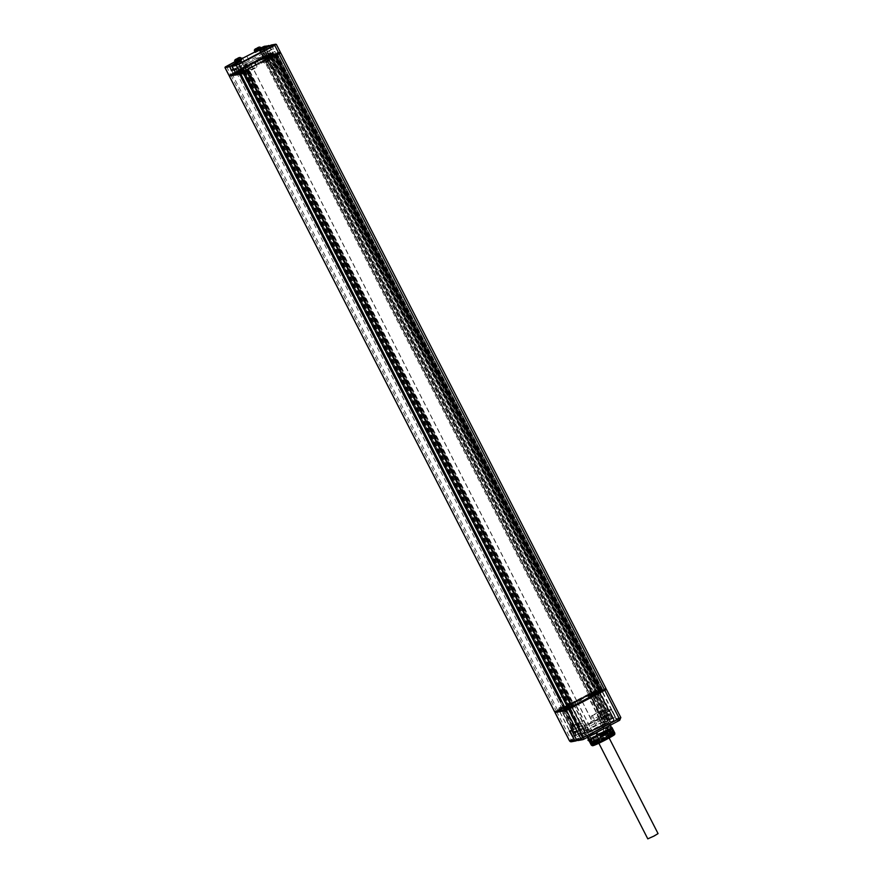 <?xml version="1.0" encoding="UTF-8"?>
<svg xmlns="http://www.w3.org/2000/svg" width="883" height="883" viewBox="0 0 883 883"><rect width="100%" height="100%" fill="white"/><g stroke="black" fill="none" stroke-linecap="round" stroke-linejoin="round"><path stroke-width="0.66" stroke-dasharray="4.42 3.31" d="M600.341 691.521L601.345 690.992L600.749 691.102L275.463 55.441L275.054 54.636L275.706 54.636M235.904 72.914L234.657 70.497L236.765 69.382L238.002 71.799L232.372 73.565L242.45 68.675L230.971 74.724L242.063 72.671L245.055 71.126M601.345 690.992L276.059 55.342M269.481 45.949L271.324 49.558L273.785 49.106L271.798 45.232L276.302 44.393L280.231 52.064L269.955 53.962L228.929 75.221M275.419 54.569L278.553 52.87L269.017 54.625L241.843 68.41L230.353 74.536L241.456 72.483L275.651 54.525M278.697 53.234L270.364 54.768L269.955 53.962M603.862 689.789L596.058 691.234L593.233 692.736L606.036 717.758L602.67 719.303L262.096 53.775L264.768 52.362L605.341 717.89L608.409 722.349L605.837 723.563A1.821 1.777 -100.5 0 1 603.928 722.603L605.462 721.621L260.971 48.422L259.381 49.404L602.67 719.303M280.639 52.87L605.926 688.53L595.65 690.429L596.058 691.234M231.434 74.823L244.845 68.035L242.781 63.995L243.476 63.874L245.132 67.097M270.364 54.768L244.845 68.035L583.343 729.524L606.036 717.758L609.413 722.162L608.409 722.349M275.915 55.033L271.732 57.274L275.982 55.176M272.538 56.987L597.824 692.647L597.029 692.934L271.732 57.274L597.018 692.934L602.029 690.219L276.743 54.58L602.029 690.219L599.005 690.914L612.714 717.515L610.352 718.762L597.416 693.464M599.491 690.694L274.205 55.033L276.169 54.669M274.205 55.033L271.368 56.501L596.654 692.162L595.848 692.449L596.72 692.117L597.25 693.155M599.082 690.87L598.508 691.014L273.222 55.353L273.796 55.221L271.368 56.501M270.562 56.788L595.859 692.449L270.562 56.788M273.222 55.353L265.375 58.907L271.125 55.717L270.595 54.934L267.781 56.369L268.2 57.174M270.706 55.982L270.297 55.176L271.136 55.717L270.617 56.026L272.527 55.452L267.538 58.057L592.824 693.707L267.538 58.057M239.183 72.119L239.591 72.925L241.71 71.799L244.536 70.066L237.372 73.521L236.953 72.715L244.127 69.26L236.953 72.715L237.086 73.686L232.395 74.558L268.344 56.126L271.026 55.728L270.595 54.934M242.372 70.927L237.406 73.521L243.388 70.651L237.869 73.499L242.56 70.894L567.979 706.521L563.796 708.806L574.248 729.226L578.851 726.875L574.248 729.226M564.965 708.751L563.95 709.049L238.973 73.201L243.675 70.684L238.664 73.388L242.527 71.766L239.679 73.101L242.108 71.81L567.394 707.471L568.199 707.184L567.316 707.504L576.82 726.08L574.469 727.327L564.965 708.751L565.539 708.619L239.955 73.157L242.108 71.81M240.86 72.98L230.684 74.867L240.827 72.991L239.955 73.157L565.23 708.806L567.769 708.343L242.98 72.461M244.944 71.589L248.178 69.856L244.867 71.457M247.372 70.132L572.648 705.793L573.442 705.506L248.167 69.856L573.144 705.705L597.824 692.647M243.951 68.201L243.531 67.395M595.65 690.429L554.623 711.687M569.226 703.861L569.645 704.667L556.599 711.566L571.058 739.822L587.272 731.411L242.781 58.223L240.231 59.393L584.723 732.592L585.948 734.126L586.731 733.828L584.844 734.822L609.413 722.162M242.383 57.991L245.452 62.583L586.014 728.111L583.343 729.524L584.844 734.822M586.731 733.828L587.537 731.367L586.014 728.111M245.452 62.583L242.781 63.995L239.315 59.602L241.412 58.896M570.826 703.563L245.54 67.903M246.5 71.015L571.787 706.665L568.453 708.21L572.239 706.389M600.749 691.102L602.217 690.318L276.997 54.801M275.319 55.761L600.606 691.422L602.217 690.318M568.442 708.21L243.178 72.561L568.442 708.21M562.626 696.411L558.983 698.232L563.233 696.632L568.31 706.555L563.796 708.806M241.876 71.159L567.659 706.577M567.162 706.808L562.372 709.347L557.67 710.208L567.096 705.219L593.63 691.775L596.621 691.223L591.533 693.95L596.676 691.488L592.493 693.773M268.035 57.825L592.824 693.707M593.321 693.475L597.714 691.157L272.428 55.497M598.508 691.014L597.714 691.157M572.648 705.793L568.255 708.122M563.939 709.049L238.675 73.388L563.939 709.049M564.248 708.861L568.95 706.345L243.476 70.717M570.219 707.25L245.01 71.744M244.834 71.479L249.591 80.783L252.097 79.459L248.675 68.653L266.114 59.426L272.858 68.477L275.353 67.152L268.62 53.995L242.858 67.627L244.999 71.137M570.815 707.14L245.54 71.49M275.286 54.591L277.935 53.19L268.454 55.221L231.037 74.481L242.141 72.428L244.878 70.982M244.757 70.739L242.008 72.185L230.916 74.238L241.975 68.388L268.333 54.978L277.935 53.19M275.054 54.636L244.525 70.783M270.297 55.176L269.613 55.53L270.032 56.346L266.523 58.322L271.622 55.839L267.35 58.09M272.406 55.474L271.997 54.669L269.613 55.53M271.997 54.669L264.966 58.101L267.781 56.369M238.355 72.45L238.785 73.267L238.355 72.45M242.527 71.689L239.757 72.196L238.52 69.779L242.935 68.256L240.893 69.338L242.527 71.689L263.189 60.894L264.094 62.671L261.556 58.543L271.765 53.146L273.002 55.563L275.761 53.973L276.125 54.691M240.176 73.002L239.26 72.296L242.24 70.828L240.993 68.399L242.229 67.737L243.465 70.165L242.24 70.828M238.002 71.799L248.002 67.274L243.465 70.165M275.529 54.989L278.355 53.477L268.829 55.243L242.439 68.664L259.425 60.044L261.081 63.278L269.116 59.492L261.081 63.278M264.911 61.247L263.255 58.013L259.425 60.044L258.189 57.627L256.202 58.973L259.094 64.625M269.525 55.132L268.277 52.704L262.019 55.596L263.255 58.013L269.525 55.132L267.417 56.236L269.116 59.492M271.765 53.146L274.911 51.479L269.591 53.278L270.827 55.695L261.081 60.088L267.472 56.258M270.827 55.695L275.761 53.973L274.514 51.556M267.836 55.221L269.988 59.415L269.47 57.572L273.002 55.563M268.233 55.143L269.47 57.572L263.189 60.894L261.556 58.543M247.858 70.044L573.144 705.705M565.462 708.663L579.093 735.307L581.444 734.06L567.813 707.415M241.92 70.993L240.871 68.532L242.527 71.766M241.622 71.048L242.03 71.854M238.52 69.779L240.871 68.532M239.26 72.296L239.679 73.101M238.907 69.702L241.059 73.907L243.101 72.825L240.949 68.62M241.291 69.26L261.942 58.477M268.62 53.995L269.591 53.278M242.858 67.627L242.229 67.737M244.823 67.527L246.059 69.956M244.425 67.605L245.673 70.022M248.752 65.452L250.507 69.724L248.355 65.53M255.032 62.13L257.185 66.324L250.893 69.647L251.699 69.989L250.507 69.724M254.646 62.196L257.185 66.324L256.721 67.329L251.699 69.989M264.657 63.057L269.922 60.353L270.375 59.349L264.094 62.671L264.9 63.013L263.708 62.737M272.152 53.068L273.399 55.486M274.911 51.479L276.147 53.896M276.224 54.878L276.666 55.75L274.624 56.832L272.472 52.627M274.801 57.505L273.123 57.814L276.213 56.755L274.801 57.505L274.624 56.832M276.213 56.755L276.666 55.75L274.679 56.115L272.527 51.92M270.485 53.002L273.123 57.814M274.536 57.064L274.679 56.115L272.637 57.196M272.141 51.987L273.796 55.221M269.79 53.234L271.434 56.468M270.529 55.75L270.938 56.556M608.089 709.535L598.994 691.775L608.089 709.535L605.727 710.782L596.985 693.696M596.82 693.376L596.224 692.217M598.586 690.97L599.877 691.61L598.972 689.833L596.93 690.914L596.753 690.241L600.959 689.468L596.753 690.241M599.182 711.632L604.149 720.274L604.954 719.8L591.742 693.961L590.506 694.678L599.182 711.632L591.157 716.157L599.06 712.581L599.469 713.387L597.085 714.711L605.826 710.76L610.352 718.762M588.806 724.546A12.539 0.795 -27.1 0 1 582.846 726.819A12.539 0.795 -27.1 0 1 593.652 720.396A12.539 0.795 -27.1 0 1 605.175 715.396A12.539 0.795 -27.1 0 1 603.232 716.919L588.806 724.546L591.455 729.711L581.467 734.866L583.508 733.784L581.522 734.148L567.217 705.87L565.804 706.61L567.482 706.301L567.339 707.25L569.38 706.179L570.131 707.636M579.093 735.307L581.522 734.148M581.444 734.06L586.522 730.793L585.33 731.102L581.202 723.034L579.005 724.215L578.597 723.409L583.575 720.373L571.787 726.234L562.493 707.449L560.374 707.128L561.202 708.751L558.961 709.866L561.202 708.751M597.129 714.601L601.257 722.68L574.524 735.175L572.405 736.543L576.334 735.109L588.122 729.259L585.33 731.102M601.257 722.68L609.645 719.005L605.517 710.925M591.455 729.711A12.539 0.795 152.9 0 1 585.495 731.985A12.539 0.795 152.9 0 1 596.29 725.561A12.539 0.795 152.9 0 1 607.824 720.561A12.539 0.795 152.9 0 1 605.881 722.084L615.473 717.007L613.045 718.155L611.058 718.519L612.714 717.515M583.508 733.784L570.23 707.846M581.467 734.866L568.188 708.928M568.089 708.718L567.339 707.25L565.352 707.625L565.804 706.61M567.482 706.301L568.895 705.561L569.38 706.179M568.895 705.561L567.217 705.87M567.394 706.543L565.352 707.625L566.257 709.402L566.941 709.27M567.791 709.126L582.217 701.51M602.659 690.694L568.222 709.413L556.897 711.268L594.447 691.941L602.67 690.429M601.897 690.837L594.568 692.184L557.085 711.477L568.222 709.413M603.431 690.285L568.045 709.005M563.84 709.844L569.259 707.029L563.84 709.844M592.118 694.888L597.537 692.062L592.118 694.888M599.866 718.828L589.292 698.166L582.383 701.819L592.957 722.493M589.127 697.846L595.418 694.524M615.473 717.007L602.261 691.168L599.115 692.835L595.572 694.844L608.795 720.671M602.261 691.168L599.877 691.61L613.1 717.449M598.553 691.853L596.124 693.751M604.954 719.8L607.78 718.431L594.149 691.786L591.323 693.155L591.742 693.961L596.367 692.261L590.263 695.793L595.882 693.265M590.506 694.678L568.564 705.947L558.067 710.031L558.475 710.837L561.312 709.347L574.524 735.175M572.405 736.543L559.182 710.705L558.475 710.837M558.773 709.899L559.182 710.705L561.367 710.307L565.418 708.63L574.093 725.583L574.049 726.632L571.29 727.912L575.418 735.981L576.632 735.34L575.981 735.473L571.478 726.499L572.085 726.179M579.48 735.23L566.257 709.402L564.932 709.645L571.036 706.113L565.418 708.63M604.645 690.131L595.12 691.897L556.467 711.786M240.331 59.415L243.476 63.874L265.474 52.229L592.824 691.93L593.233 692.736L588.906 695.263L569.645 704.667M571.235 704.369L584.049 729.391L585.848 734.634M577.129 701.499L592.405 731.433M588.906 695.263L604.59 724.987M263.896 46.954L265.474 52.229L264.768 52.362L263.002 47.472M260.971 48.157L259.646 49.371L262.096 53.775M241.258 58.587L239.315 59.602M254.955 51.954L261.169 48.543M255.165 52.373L261.478 49.139M235.452 62.803L241.754 59.569M232.063 65.739L233.962 69.625L242.946 64.558L233.333 69.183M233.874 70.221L235.695 72.881L232.781 74.371L235.618 72.881M235.761 68.289L240.827 65.651L235.761 68.289M239.47 71.832L239.889 72.638M238.454 72.02L238.874 72.825M238.973 73.201L239.591 72.925M562.57 696.433L243.156 72.24L239.569 74.04L242.715 72.329L242.56 70.894M558.983 698.232L239.569 74.04L237.869 73.499M243.156 72.24L243.509 71.093M567.979 706.521L242.88 71.214M562.372 709.347L237.086 73.686M557.67 710.208L232.395 74.558M567.096 705.219L241.821 69.569M594.756 691.577L603.597 689.932L594.756 691.577L568.365 704.998L243.134 69.327M576.687 700.936L251.412 65.287M589.932 693.939L264.657 58.278M593.63 691.775L268.344 56.126M596.621 691.223L271.335 55.563M591.864 693.883L266.247 58.289L271.026 55.728M266.434 58.256L270.032 56.346M270.628 55.342L271.037 56.159M264.039 53.322L269.105 50.684L264.039 53.322M267.659 51.799L273.09 48.929L271.313 45.452L265.893 48.322L267.659 51.799L261.843 54.404L260.066 50.938L260.949 50.254M271.324 49.558L261.843 54.404M273.785 49.106L273.09 48.929L273.785 49.106M272.052 55.508L271.5 57.207L590.915 681.4L587.327 683.188L267.913 58.995L271.5 57.207L268.355 58.907L592.714 693.641M268.355 58.907L267.383 58.455M590.915 681.4L586.996 683.906L592.162 693.74M587.272 683.21L587.085 683.817M267.913 58.995L266.754 58.576M587.636 683.718L586.996 683.906M607.062 711.908L602.526 714.27L607.062 711.908M602.162 714.502L607.581 711.676L602.162 714.502M562.129 696.521L242.715 72.329M562.173 696.488L567.758 706.654M562.681 696.731L563.233 696.632M573.884 729.457L579.303 726.643L573.884 729.457M246.876 56.225L251.015 64.227M259.072 49.779L262.803 57.991M258.421 49.779L256.324 50.773L259.492 49.117L258.421 49.779L257.593 48.157M258.995 49.437L258.189 47.87M257.979 50.011L257.152 48.399L257.968 50.011M257.847 49.878L257.096 48.433L257.847 49.878M257.207 50.386L256.39 48.797M256.887 50.519L256.07 48.907M256.699 50.552L255.904 48.995M256.821 50.452L256.037 48.918M257.394 50.121L256.655 48.675M258.609 49.514L257.858 48.035M258.929 49.371L258.123 47.814M259.116 49.338L258.289 47.726M238.697 60.21L236.611 61.203L239.779 59.547L238.697 60.21L237.869 58.598M239.271 59.867L238.465 58.3M238.255 60.441L237.428 58.83L238.255 60.441M238.123 60.32L237.384 58.863L238.123 60.32M237.494 60.817L236.677 59.227M237.174 60.949L236.346 59.338M236.986 60.982L236.18 59.426M237.108 60.883L236.324 59.349M237.682 60.552L236.942 59.106M239.205 59.812L238.41 58.245M239.403 59.768L238.576 58.157M269.348 45.684L262.383 47.671L606.875 720.87L609.425 719.689A1.821 1.777 79.5 0 1 608.685 722.139L606.323 723.387L604.193 722.559M601.875 727.007L605.859 724.932L601.875 727.007M582.151 737.437L586.135 735.362L582.151 737.437M608.806 730.362A12.539 0.795 152.9 0 1 608.332 730.638L605.771 728.078L604.336 728.287A13.355 0.85 152.9 0 1 598.663 731.29L597.912 731.786M588.144 736.963L586.831 736.334A13.355 0.85 152.9 0 1 588.453 735.053L592.118 737.051L594.91 742.493L595.473 742.261L592.835 737.239A12.539 0.795 152.9 0 1 603.674 731.499L603.652 731.521A12.45 0.795 152.9 0 1 605.881 730.462L606.798 732.228A12.45 0.795 152.9 0 1 608.023 731.676L608.199 732.018A12.45 0.795 152.9 0 1 610.87 730.881L610.793 731.234A12.174 0.773 152.9 0 0 608.177 732.349L606.963 729.987A12.174 0.773 -27.1 0 0 590.837 738.519L592.074 740.936A12.174 0.773 152.9 0 1 602.968 734.91A12.174 0.773 152.9 0 1 612.349 730.793A12.174 0.773 152.9 0 1 612.659 730.815M589.833 734.777A12.903 0.828 152.9 0 1 603.685 727.449L604.998 726.301A13.355 0.85 152.9 0 0 588.453 735.053L589.965 734.799A12.903 0.828 152.9 0 1 603.597 727.592L604.998 726.301A13.355 0.85 152.9 0 1 609.06 724.568L611.422 728.199A12.539 0.795 152.9 0 1 611.742 728.221M570.01 731.146L581.246 725.649L572.261 730.705L576.676 739.347A1.358 1.336 79.5 0 0 578.475 739.932L586.279 735.495L576.776 740.053M572.184 730.362L581.047 725.749L572.184 730.362M577.681 731.731L580.981 729.987L577.681 731.731L577.052 730.495L574.91 731.411L580.352 728.762L577.052 730.495M576.191 732.526L575.561 731.29M578.917 731.201L578.288 729.976M579.436 730.804L578.807 729.568M580.981 729.987L580.352 728.762M579.888 730.451L579.259 729.226M580.33 730.109L579.701 728.872M578.795 730.925L578.166 729.689M577.537 731.455L576.908 730.23M577.04 731.852L576.411 730.616M575.539 732.636L574.91 731.411M576.61 732.184L575.981 730.958M608.685 722.139L613.089 721.323L608.851 723.563L611.301 723.111L615.55 720.87A1.821 1.777 79.5 0 0 616.29 718.42L611.665 709.38L600.142 715.484L609.115 710.429L613.542 719.071A1.358 1.336 -100.5 0 1 612.979 720.903L605.175 725.34L615.241 720.484A1.358 1.336 79.5 0 0 615.804 718.652L611.378 710.009L609.115 710.429L609.204 709.833L609.115 710.429M600.462 715.396L609.325 710.782L600.462 715.396M605.97 716.764L609.259 715.02L605.97 716.764L605.341 715.539L603.199 716.444L608.63 713.795L605.341 715.539M604.469 717.559L603.84 716.334M607.206 716.245L606.566 715.009M607.714 715.837L607.085 714.612M609.259 715.02L608.63 713.795M608.166 715.495L607.537 714.259M608.608 715.142L607.979 713.917M607.074 715.958L606.444 714.733M605.815 716.499L605.186 715.263M605.319 716.886L604.689 715.66M603.829 717.68L603.199 716.444M604.899 717.228L604.27 715.992M598.575 720.561L602.559 718.497L598.575 720.561M603.442 717.989L597.548 721.058L603.442 717.989M595.882 717.813L601.875 714.744L595.882 717.813L597.548 721.058M578.862 730.992L582.846 728.928L578.862 730.992M583.729 728.42L577.824 731.488L583.729 728.42M576.169 728.243L582.151 725.186L576.169 728.243L577.824 731.488M605.837 727.934A12.903 0.828 152.9 0 1 605.617 728.056L604.336 728.287A13.355 0.85 -27.1 0 0 609.06 724.568L610.451 725.164M609.568 724.943A12.903 0.828 152.9 0 1 610.418 724.833L605.076 728M605.539 728.166A12.539 0.795 -27.1 0 0 610.131 725.075A12.539 0.795 -27.1 0 0 609.336 725.175M609.656 725.009A12.903 0.828 152.9 0 1 610.462 724.91A12.903 0.828 152.9 0 1 610.142 725.329M611.235 736.775L608.332 730.638M605.109 732.449L604.976 732.493A12.174 0.773 -27.1 0 0 611.422 728.387A12.174 0.773 -27.1 0 0 611.113 728.365A12.174 0.773 -27.1 0 0 609.579 728.872L609.844 728.718A12.539 0.795 152.9 0 1 610.583 728.442L610.506 728.486A12.45 0.795 152.9 0 1 611.345 728.243L611.422 728.199M608.277 730.66A12.45 0.795 152.9 0 1 606.367 731.753M610.583 728.442L609.965 727.239A12.539 0.795 152.9 0 0 605.308 729.215L605.926 730.429A12.539 0.795 152.9 0 1 607.162 729.866L611.124 728L610.87 730.881M610.694 730.528A12.45 0.795 152.9 0 1 611.422 730.263L610.506 728.486M613.542 732.548L613.023 731.532M612.67 730.826L611.345 728.243M606.29 736.775L603.652 731.521M590.837 738.519L590.55 738.652A12.539 0.795 152.9 0 1 591.279 738.177L591.345 738.155A12.45 0.795 152.9 0 1 592.89 737.217M606.764 737.426L603.674 731.499M603.464 731.102L603.508 727.658A12.539 0.795 152.9 0 0 590.186 734.7L592.835 737.239M603.663 730.936C602.879 728.839 603.332 727.294 604.998 726.301L604.391 726.687M605.308 729.215L607.184 731.974A13.355 0.85 152.9 0 1 612.14 729.866L611.422 730.263M605.65 728.994A13.355 0.85 152.9 0 1 610.617 726.875L612.14 729.866M613.928 733.552L614.612 734.082A1.137 1.104 79.5 0 0 614.634 734.06M613.828 733.596L614.248 734.402A12.219 0.784 152.9 0 0 606.687 737.614L606.279 736.808A12.219 0.784 152.9 0 1 613.343 733.729M592.879 745.605A12.219 0.784 152.9 0 0 593.111 745.583L592.923 745.682A1.137 1.104 -100.5 0 0 593.111 745.583L592.703 744.777M600.672 742.371L600.197 741.61A12.45 0.795 152.9 0 1 599.954 741.72M592.813 745.473A12.219 0.784 152.9 0 1 596.124 743.21L595.992 743.265A12.45 0.795 152.9 0 1 606.753 737.57M598.729 742.901L596.809 743.508L601.003 740.848L610.561 736.477L598.729 742.901M592.946 744.159A12.219 0.784 152.9 0 1 595.716 742.404L596.124 743.21A1.137 0.762 59.6 0 1 594.91 742.493A13.355 0.85 152.9 0 0 591.268 745.064M589.745 739.678L589.822 739.634A12.45 0.795 152.9 0 1 589.502 739.612A12.45 0.795 152.9 0 1 589.502 739.601L590.407 741.378A12.45 0.795 152.9 0 1 590.462 741.234L591.036 741.764A12.174 0.773 152.9 0 0 590.981 741.908A12.174 0.773 152.9 0 0 590.992 741.919M587.868 736.543A12.539 0.795 -27.1 0 0 597.383 732.493L597.493 736.378A12.539 0.795 152.9 0 1 597.261 736.488M591.356 735.263A12.903 0.828 152.9 0 1 587.493 736.621L586.831 736.334A13.355 0.85 -27.1 0 0 598.663 731.29L587.327 736.444M587.438 737.338L586.831 736.334M590.407 741.378L589.601 741.797A13.355 0.85 152.9 0 1 591.577 740.23L592.25 739.921A12.45 0.795 152.9 0 0 591.533 740.395L592.074 740.936M591.279 738.177L590.65 736.974A12.539 0.795 152.9 0 0 588.795 738.431L588.067 738.806A13.355 0.85 152.9 0 1 590.054 737.25L591.577 740.23M595.992 743.265L595.473 742.261A12.45 0.795 152.9 0 0 592.603 744.082M595.572 742.46A12.45 0.795 152.9 0 1 606.334 736.764M611.477 735.605A12.45 0.795 152.9 0 1 610.959 735.914L610.815 735.969A12.219 0.784 152.9 0 1 600.252 741.565L597.493 736.378A12.45 0.795 152.9 0 0 599.888 735.175L599.888 735.175M611.4 735.429L599.888 741.61A10.453 0.662 -27.1 0 0 611.389 735.418M612.305 734.402A10.453 0.662 -27.1 0 0 601.025 739.601A10.453 0.662 -27.1 0 0 594.237 743.961M600.606 742.393L600.197 741.61M611.367 736.698L610.959 735.914M614.447 734.303L614.027 733.497M606.146 734.148A12.45 0.795 152.9 0 1 605.992 734.237L606.191 734.645A12.45 0.795 152.9 0 1 602.46 736.621L602.46 736.621M601.61 734.888L605.319 732.857A12.539 0.795 152.9 0 1 601.588 734.833M605.782 730.528A12.539 0.795 152.9 0 1 599.27 733.983L599.292 734.027M601.345 734.446L601.334 734.446A12.174 0.773 -27.1 0 1 590.054 739.513A12.174 0.773 -27.1 0 1 589.745 739.49L590.981 741.908M588.795 738.431L589.414 739.645A12.539 0.795 152.9 0 1 589.48 739.501L589.8 739.336A12.174 0.773 -27.1 0 0 589.745 739.49M589.414 739.645L592.085 744.656A12.45 0.795 152.9 0 1 592.25 744.38M604.976 732.493L606.191 734.645M610.032 732.758A12.174 0.773 152.9 0 1 606.224 734.921M602.57 736.852A12.174 0.773 152.9 0 1 598.497 738.883M598.873 739.634A11.269 0.717 -27.1 0 0 610.396 733.475M612.261 732.084A11.269 0.717 -27.1 0 0 611.974 732.018A11.269 0.717 -27.1 0 0 600.539 737.239A11.269 0.717 -27.1 0 0 592.25 742.327M590.672 741.643A12.45 0.795 152.9 0 1 591.731 740.793M591.345 738.155L592.25 739.921M588.266 740.097L589.458 739.159L589.458 739.866L591.533 740.395M590.55 738.652L589.458 739.159M591.168 740.561A12.903 0.828 -27.1 0 0 590.065 741.433L590.462 741.234M589.281 741.179L590.065 741.433M589.458 739.866A14.271 0.905 -27.1 0 0 588.233 740.826M589.171 739.303A14.271 0.905 -27.1 0 0 588.542 739.744M590.76 739.06A12.539 0.795 -27.1 0 0 589.678 739.899L590.032 739.402M590.65 736.974L590.054 737.25M589.8 739.336L591.036 741.764M609.579 728.872L610.793 731.234M609.844 728.718L610.859 728.155M608.023 731.676L607.868 729.424M610.981 730.373A12.837 0.817 -27.1 0 0 608.221 731.543M611.389 728.508A14.271 0.905 -27.1 0 0 608.321 729.811M611.124 728A14.271 0.905 -27.1 0 0 608.067 729.303M607.835 729.976L610.727 728.74M610.054 729.126A12.539 0.795 -27.1 0 0 607.361 730.274M609.965 727.239L610.617 726.875M598.906 739.7A12.263 0.784 -27.1 0 0 610.44 733.563M591.831 742.195A12.263 0.784 152.9 0 1 601.875 736.466A12.263 0.784 152.9 0 1 612.405 731.665M597.305 732.449A12.903 0.828 152.9 0 0 597.383 732.404L598.663 731.29L597.294 732.559A12.903 0.828 152.9 0 1 597.206 732.603M590.374 735.782A12.903 0.828 152.9 0 1 587.548 736.709M598.31 742.095L596.389 742.702L600.595 740.042L610.142 735.671L598.31 742.095M596.908 742.548L609.822 735.837L596.908 742.548M598.707 743.045L609.06 737.746L598.707 743.045L595.285 736.345L605.639 731.047L595.285 736.345M598.806 734.005L607.338 730.175L602.118 733.387L593.586 737.217L598.806 734.005M602.25 733.365L593.012 737.504L607.901 729.888L602.25 733.365M591.345 738.519A10.541 0.673 -27.1 0 0 601.753 733.784A10.541 0.673 -27.1 0 0 609.844 728.894A10.541 0.673 -27.1 0 0 609.568 728.872A10.541 0.673 152.9 0 0 599.171 733.607A10.541 0.673 152.9 0 0 591.069 738.497A10.541 0.673 152.9 0 0 591.345 738.519M592.846 741.974A10.541 0.673 152.9 0 0 593.122 741.985A10.541 0.673 -27.1 0 0 603.519 737.261A10.541 0.673 -27.1 0 0 611.621 732.371A10.541 0.673 -27.1 0 0 611.345 732.349A10.541 0.673 152.9 0 0 600.948 737.073A10.541 0.673 152.9 0 0 592.846 741.974L591.069 738.497M592.968 742.073A10.717 0.684 -27.1 0 0 603.553 737.261A10.717 0.684 -27.1 0 0 611.776 732.283A10.717 0.684 -27.1 0 0 611.5 732.261A10.717 0.684 -27.1 0 0 600.926 737.073A10.717 0.684 -27.1 0 0 592.692 742.051A10.717 0.684 -27.1 0 0 592.968 742.073M588.177 732.702A10.717 0.684 -27.1 0 0 598.751 727.89A10.717 0.684 -27.1 0 0 606.985 722.923A10.717 0.684 -27.1 0 0 606.709 722.901A10.717 0.684 152.9 0 0 596.124 727.713A10.717 0.684 152.9 0 0 587.901 732.691A10.717 0.684 152.9 0 0 588.177 732.702M595.65 728.133L589.999 731.61L599.237 727.471L604.888 723.994L595.65 728.133M595.782 728.111L590.561 731.323L604.314 724.281L595.782 728.111M591.897 730.638L602.979 724.965L591.897 730.638L588.475 723.939L599.557 718.265L588.475 723.939M582.052 701.19L592.559 722.559M580.352 699.755L581.467 700.042L575.186 703.365L575.33 702.415L580.12 699.8L581.08 700.12M589.314 730.981L575.937 704.833M575.771 704.513L574.8 703.442L575.33 702.415M588.928 731.047L575.595 705.009M575.44 704.689L574.8 703.442M580.12 699.8L575.098 702.46M603.232 716.919L605.881 722.084M593.321 692.824L588.288 695.484L593.321 692.824L594.281 693.133L608.409 720.749M588.63 697.713L588.288 695.484M599.48 718.905L588.795 698.023M593.553 692.78L594.281 693.133M588.52 695.44L588.387 696.389L594.667 693.067L595.252 694.215M588.972 697.537L587.99 696.455M612.725 718.596L599.502 692.758M612.338 718.663L599.115 692.835M615.087 717.073L601.809 691.135M599.612 691.908L598.917 690.55L600.959 689.468L601.709 690.936M613.045 718.155L599.767 692.217M598.917 690.55L598.431 689.932M611.058 718.519L598.056 693.122M597.901 692.813L596.93 690.914M599.844 689.182L598.166 689.491M585.385 733.056L572.162 707.228M584.999 733.133L571.776 707.294M581.853 734.788L568.63 708.961M588.497 694.457L263.211 58.797M576.709 700.694L251.434 65.033M607.636 709.612L599.347 713.552L590.263 695.793M592.239 715.307L596.787 724.192M577.107 701.775L590.319 727.614M568.564 705.947L581.776 731.775M567.272 706.179L580.495 732.018M558.067 710.031L560.893 708.53M572.592 736.51L558.961 709.866M574.634 735.429L561.003 708.784M559.16 709.833L558.961 707.879L560.374 707.128M558.961 707.879L562.007 706.83M576.334 735.109L571.787 726.234M581.058 734.126L576.919 726.058L581.202 723.034M567.603 708.232L576.687 725.992L574.469 727.327M576.687 725.992L579.005 724.215M564.932 709.645L574.016 727.404M578.597 723.409L574.093 725.583M562.747 710.042L571.842 727.813M576.025 735.373L574.579 736.135L560.451 708.53L562.493 707.449M574.579 736.135L575.418 735.981M560.595 707.581L560.451 708.53L558.663 708.861M571.478 726.499L573.641 725.826M576.632 735.34L572.493 727.272L574.049 726.632M572.493 727.272L571.29 727.912M591.323 693.155L594.149 691.786M593.442 691.919L593.862 692.725M596.367 692.261L605.462 710.02L603.244 711.19L603.288 709.943L599.601 711.389M607.78 718.431L609.038 718.199L604.91 710.12M593.696 693.674L602.835 710.385M603.244 711.19L605.462 710.02M602.372 710.627L599.06 712.581M604.149 720.274L607.835 718.828L603.707 710.76M609.038 718.199L607.835 718.828L603.288 709.943M272.88 54.503L273.3 55.309M267.99 54.106L269.227 56.534M269.183 56.545L276.478 70.474L275.353 67.152M261.313 59.801L260.077 57.373L267.063 54.58L268.311 57.009M267.063 54.58L243.046 67.285L244.293 69.713M248.675 68.653L247.991 68.775L251.412 79.58L248.907 80.905L243.41 70.176M247.991 68.775L265.43 59.547L272.174 68.598L274.679 67.274M260.077 57.373L256.202 58.973M266.18 53.819L267.417 56.236M268.277 52.704L267.218 52.903L268.862 56.137L266.048 57.505L268.862 56.137M267.218 52.903L264.392 54.271L266.048 57.505M267.748 55.452L268.167 56.258M264.403 57.417L263.167 54.989L264.392 54.271M262.019 55.596L263.167 54.989M258.189 57.627L252.759 60.497L255.408 64.602L253.266 60.397L249.746 62.263L252.218 67.108L249.315 68.532L254.768 65.64L254.9 64.691L251.909 66.28L252.229 66.987M254.768 65.64L255.408 64.602M255.11 65.574L252.218 67.108M250.993 64.503L251.909 66.28L248.885 67.748L246.743 63.554L246.214 63.995L248.355 68.19L249.315 68.532M249.679 68.223L248.355 68.19M249.746 62.263L246.214 63.995M243.73 68.421L242.395 68.675L241.214 66.258L246.743 63.554M241.169 68.918L239.933 66.49L241.214 66.258M234.657 70.497L236.059 69.536L234.072 69.9L231.832 71.015L239.933 66.49M231.832 71.015L233.487 74.249M236.765 69.382L246.368 64.26L244.79 65.463L246.765 64.845L248.002 67.274M243.046 67.285L246.765 64.845M232.03 70.982L233.686 74.205L235.916 73.09L233.686 74.205M234.072 69.9L235.728 73.123M234.017 70.607L236.169 74.812L238.211 73.73L238.388 74.404L235.331 75.452L233.874 74.172M235.331 75.452L236.743 74.702L235.916 73.09M236.964 75.154L234.37 75.143M238.211 73.73L236.059 69.536M236.743 74.702L238.388 74.404M249.26 69.912L239.37 75.055L249.26 69.912M246.026 67.892L244.79 65.463M232.372 73.565L232.781 74.371M249.591 80.783L250.717 84.106L252.681 83.068L251.412 79.58M248.907 80.905L250.717 84.106M272.858 68.477L274.889 71.446L276.854 70.408M274.889 71.446L276.478 70.474M272.174 68.598L274.514 71.512M266.114 59.426L265.43 59.547M252.097 79.459L252.681 83.068M251.092 84.04L253.046 83.002M269.988 59.415L269.69 60.397M269.922 60.353L264.9 63.013M251.467 70.033L256.721 67.329M256.787 66.402L256.489 67.373M240.893 69.338L242.505 72.483M244.646 71.578L245.088 72.45L241.059 73.907L242.174 74.183L243.587 73.444L243.101 72.825M242.593 72.649L243.851 73.874L242.174 74.183M242.935 68.256L244.547 71.402M245.088 72.45L245.264 73.134L243.851 73.874M243.587 73.444L245.264 73.134M658.056 833.596L647.791 838.85M599.215 733.928L595.319 736.323L601.698 733.464L605.595 731.069L599.215 733.928M230.739 74.856L269.138 54.867L278.675 53.123M251.269 64.735L269.061 55.11L278.587 53.355M611.665 709.38L609.204 709.833L613.84 718.883L609.425 719.689L264.591 46.258M615.804 718.652L620.793 717.592L606.334 689.336M240.121 58.973L226.567 66.622L230.496 74.293M230.904 75.099L556.191 710.76M243.002 58.179L242.406 57.969M586.533 733.861A1.821 1.777 79.5 0 0 587.272 731.411L587.537 731.367M568.751 708.023L243.52 72.472M275.408 54.834L278.178 53.587M278.355 53.477L268.465 54.923M268.432 55.43L263.929 57.561M263.807 58.123L251.158 64.316M251.092 64.845L243.829 67.903M244.072 68.278L243.366 68.101M242.152 68.797L230.982 74.205M247.869 69.912L573.144 705.561M567.769 708.343L242.483 72.682M565.539 708.619L240.253 72.969M242.604 71.722L567.89 707.382M242.902 71.534L568.188 707.184L242.913 71.534M242.604 71.589L567.89 707.239M565.043 708.718L239.757 73.057M270.871 56.6L596.157 692.25M270.871 56.733L596.157 692.393M599.005 690.914L273.719 55.265M568.365 704.998L556.433 711.312L566.555 709.435M566.875 709.303L556.665 711.19L567.835 705.263L594.524 691.698L603.332 690.065M556.787 711.091L567.78 705.274L556.952 711.499M604.535 689.91L594.999 691.654L567.946 705.683M593.95 691.963L595.12 691.897M589.546 694.546L594.049 692.415M589.436 694.601L570.076 705.053M569.833 704.689L568.729 705.318M262.273 47.263L259.646 49.371M606.687 723.155L605.462 721.621L606.875 720.87L608.1 722.415M237.494 62.87L231.887 66.335M240.099 61.413L237.604 63.289L239.381 66.755M226.445 66.203L225.01 67.55M235.463 63.94L237.13 67.174M238.785 72.185L239.205 73.002M243.366 70.883L568.641 706.532M243.664 70.684L568.939 706.345L243.675 70.684M266.556 58.101L591.831 693.751M269.172 46.104L270.827 49.349L273.09 48.929M265.772 47.903L259.712 50.706M263.73 48.951L265.408 52.207M271.721 55.795L271.313 54.989M272.527 55.452L272.119 54.647L272.538 55.452M272.119 55.717L271.699 54.912M269.58 56.037L269.988 56.843M270.319 56.048L269.911 55.243M598.199 690.925L272.924 55.276M598.795 690.815L273.52 55.165L598.817 690.815M266.258 58.289L591.533 693.95M564.546 708.939L239.271 73.278M238.487 72.439L238.907 73.245M241.302 70.993L241.71 71.799M239.503 71.324L239.922 72.13M237.384 72.45L237.803 73.256M237.086 72.693L237.505 73.499M237.77 72.373L238.189 73.19M260.86 47.925L254.547 51.159M241.136 58.355L234.834 61.589M606.323 723.387A1.821 1.777 -100.5 0 1 605.837 723.563L603.873 722.603L259.381 49.404L260.86 48.002M576.334 740.771L571.919 741.588L585.948 734.126M583.288 739.49L578.784 740.318L583.023 738.078L577.162 740.329L580.572 738.53L575.418 728.254M615.241 720.484L620.043 720.031A1.821 1.777 79.5 0 0 620.793 717.592M609.259 709.921L613.851 718.883A1.821 1.777 -100.5 0 1 613.089 721.323L612.979 720.903M613.542 719.071L613.1 721.323L608.851 723.563L603.696 713.298M611.301 723.111L605.959 712.879M578.288 740.495A1.821 1.777 79.5 0 0 578.784 740.318L578.475 739.932M583.023 738.078L577.681 727.846M569.491 740.749L571.058 739.822L572.272 741.367M569.999 731.124L572.261 730.705M573.442 732.824L582.305 728.21L573.442 732.824M581.798 729.446L574.656 733.221L581.798 729.446M601.72 717.857L610.583 713.243L601.72 717.857M610.076 714.479L602.934 718.254L610.076 714.479M610.462 724.91L610.418 724.833A12.903 0.828 152.9 0 1 609.667 725.572M611.422 735.473L610.859 735.705A12.45 0.795 152.9 0 1 600.098 741.4L599.877 741.577M614.711 732.879A13.355 0.85 152.9 0 0 606.455 736.389L606.235 736.565A12.45 0.795 152.9 0 1 613.475 733.409M595.782 743.243L595.65 742.404M592.405 744.678A12.45 0.795 152.9 0 1 592.085 744.656L592.636 744.799M600.495 742.36L600.219 741.554M611.489 736.554L610.87 735.925M591.654 743.199A12.263 0.784 152.9 0 1 591.522 743.155A12.263 0.784 152.9 0 1 600.937 737.471A12.263 0.784 152.9 0 1 613.045 731.963A12.263 0.784 152.9 0 1 613.365 731.985M610.65 733.972A12.263 0.784 152.9 0 1 599.115 740.097M610.043 736.632L597.129 743.343L610.043 736.632M598.983 743.188L602.405 740.671L609.204 737.934M598.674 733.762L607.206 729.932L593.453 736.974L598.674 733.762M598.553 733.607L601.952 732.978L598.553 733.607M602.007 732.967L598.497 733.618L602.007 732.967M602.129 733.122L592.89 737.261L607.78 729.645L602.129 733.122M599.358 727.713L590.12 731.852L605.01 724.237L599.358 727.713M604.888 723.994L599.402 727.879L595.893 728.53L599.402 727.879L589.999 731.61M599.347 727.89L595.948 728.519L599.347 727.89M599.226 727.735L590.694 731.565L604.447 724.524L599.226 727.735M556.665 711.19L566.908 709.292M596.29 694.06L604.965 711.025M581.367 733.961L577.239 725.892M601.72 690.418L276.445 54.757M272.052 57.086L597.327 692.736M272.041 57.218L597.327 692.879M270.518 55.861L269.271 53.444M241.335 72.77L230.474 74.768L250.993 64.36M568.696 708.177L243.41 72.516M569.005 708.034L243.73 72.384M602.703 690.098L277.472 54.525M602.946 690.053L277.659 54.404L602.957 690.053M602.802 690.153L277.516 54.503M568.42 704.976L567.78 705.274M242.946 64.558L241.191 60.673M243.388 70.651L240.827 65.651M271.258 54.889L269.105 50.684M266.523 58.322L263.962 53.322M270.949 49.305L273.211 48.885M269.481 45.938L271.291 49.47M264.966 58.101L265.375 58.907M596.676 691.488L607.129 711.908M586.996 683.917L602.526 714.27M607.581 711.676L597.537 692.062M602.074 714.49L592.04 694.877M266.247 58.289L591.522 693.95M562.692 696.323L578.851 726.875M579.303 726.643L569.259 707.029M573.795 729.457L563.762 709.844M244.536 70.066L244.127 69.26M237.825 72.483L235.684 68.278M259.149 49.382L258.333 47.77M257.163 50.419L256.346 48.808M257.262 50.342L256.456 48.764M256.324 50.773L255.496 49.161M256.975 50.397L256.18 48.841M256.666 50.508L255.838 48.896M258.653 49.47L257.825 47.859M258.553 49.547L257.792 48.068M259.492 49.117L258.664 47.505M258.84 49.492L258.046 47.936M239.436 59.812L238.609 58.201M237.45 60.85L236.622 59.238M237.549 60.772L236.743 59.194M236.611 61.203L235.783 59.591M237.251 60.828L236.456 59.271M236.942 60.938L236.114 59.327M238.84 59.978L238.079 58.499M239.779 59.547L238.951 57.936M239.127 59.923L238.333 58.366M608.851 723.563L605.153 725.76L600.142 715.484M581.246 725.649L586.643 735.727L580.572 738.53M572.052 730.351L574.403 733.309C576.798 732.184 584.447 729.237 582.305 728.21L581.047 725.749M600.33 715.396L602.681 718.343C605.076 717.228 612.725 714.27 610.583 713.243L609.325 710.782M605.859 724.932L602.559 718.497M601.809 727.007L598.519 720.561M601.875 714.744L603.53 718M586.135 735.362L582.846 728.928M582.096 737.437L578.795 730.992M582.151 725.186L583.818 728.431M586.875 736.477L587.338 737.382M610.837 735.969L600.252 741.565M591.875 743.641L591.312 742.758M596.389 742.702L596.809 743.508M610.142 735.671L610.561 736.477M609.248 737.912L610.263 737.018L609.822 735.837M598.939 743.21L597.791 743.596L596.709 742.537M609.06 737.746L605.639 731.047M593.586 737.217L607.338 730.175M607.901 729.888L598.497 733.618C589.701 738.596 593.906 736.499 592.89 737.261L593.012 737.504M611.621 732.371L609.844 728.894M611.776 732.283L606.985 722.923M592.692 742.051L587.901 732.691M604.314 724.281L590.561 731.323M602.979 724.965L599.557 718.265M582.846 726.819L585.495 731.985M605.175 715.396L607.824 720.561M601.213 722.78L597.085 714.711M595.705 725.042L591.157 716.157M574.612 735.186L560.981 708.541M588.122 729.259L583.575 720.373M586.522 730.793L582.394 722.713M580.131 723.872L571.566 707.14M571.456 706.93L571.036 706.113M575.981 735.473L571.444 726.588M259.834 57.671L261.081 60.088M234.05 69.658L235.695 72.881M246.512 64.271L249.403 69.923M236.478 69.404L239.37 75.055M598.862 743.243L595.319 736.323M609.138 737.989L605.595 731.069"/><path stroke-width="1.32" d="M276.059 55.342L275.706 54.636M225.01 67.55L228.929 75.221M228.962 75.276L240.319 73.179L280.231 52.064M275.86 55.574L275.088 55.916L600.374 691.577L601.135 691.234L275.86 55.574L280.695 52.881L278.697 53.234M556.389 711.676L555.065 712.548L566.433 710.451L604.8 690.318L606.389 689.336L603.862 689.789M275.088 55.916L275.982 55.176M244.867 71.457L241.335 72.77M243.52 72.472L244.834 71.479M243.476 72.373L246.997 70.806L243.278 72.814L568.564 708.464L566.014 709.645L554.623 711.687M231.434 74.823L229.37 76.093L240.739 73.984L243.278 72.814M572.239 706.389L600.341 691.521M601.135 691.234L605.926 688.53M568.564 708.464L571.809 706.742L246.534 71.093M245.066 71.126L241.556 72.66M245.54 71.49L245.176 70.783M601.897 690.837L602.659 690.694M556.345 711.433L567.57 709.744L604.667 690.131L567.449 709.513L556.787 711.091M242.185 58.024L241.18 58.444L243.002 58.179L241.258 58.587M241.412 58.896L254.955 51.954M261.169 48.543L263.896 46.954L260.971 48.157M261.478 49.139L255.165 52.373L254.547 51.159L260.86 47.925L261.478 49.139M241.754 59.569L235.452 62.803L234.834 61.589L241.136 58.355L241.754 59.569M228.896 75.276L224.966 67.605L234.9 61.733L225.22 66.998L225.033 67.616L229.437 66.799L235.044 63.322L237.505 62.859L232.063 65.739L233.874 70.221L233.962 69.625L231.423 70.673L229.922 66.567L240.099 61.413M231.423 70.673L229.624 66.181L225.22 66.998M233.333 69.183L231.699 70.044L233.598 69.691M271.456 44.989L263.322 48.355L268.741 45.486L269.172 46.104M260.949 50.254L269.359 45.684L264.337 46.302L269.481 45.949M257.141 48.399L258.664 47.505L257.152 48.399M237.869 58.598L235.783 59.591L237.869 58.598M576.776 740.053L576.213 740.351A1.358 1.336 -100.5 0 1 574.414 739.766L569.303 730.947L571.754 730.495L576.389 739.535A1.821 1.777 79.5 0 0 578.288 740.495L582.791 739.656A1.821 1.777 -100.5 0 1 580.882 738.707L576.378 739.524L578.288 740.495M610.451 725.164L611.455 727.669M610.23 725.274L611.742 728.221A12.539 0.795 152.9 0 1 608.806 730.362M610.142 725.329A12.903 0.828 152.9 0 1 605.992 727.945M613.343 733.729A12.219 0.784 152.9 0 1 613.828 733.596L614.027 733.497A12.45 0.795 152.9 0 1 614.347 733.519L614.767 734.325A12.45 0.795 152.9 0 1 611.378 736.72L611.268 736.764A1.137 0.762 -120.4 0 0 611.422 735.473L608.63 730.02C607.537 728.1 606.102 727.526 604.336 728.287M605.815 730.583L606.411 731.742A12.539 0.795 152.9 0 1 605.109 732.449L605.153 732.537M613.828 733.596L613.542 732.548M613.023 731.532L612.67 730.826M614.634 734.06A1.137 1.104 79.5 0 0 614.711 732.879L611.919 727.426M611.235 736.775A12.219 0.784 152.9 0 1 600.672 742.371L600.617 742.415A12.45 0.795 152.9 0 1 592.923 745.682A1.137 1.104 -100.5 0 1 591.621 745.097L587.438 737.338M599.954 741.72A12.45 0.795 152.9 0 1 592.504 744.877L589.833 739.656M587.868 736.543L589.745 739.678A12.539 0.795 152.9 0 0 597.261 736.488M588.067 738.806L589.601 741.797M614.347 733.519A12.45 0.795 152.9 0 1 611.477 735.605M594.237 743.961A10.453 0.662 -27.1 0 0 599.888 741.61L593.74 744.137L591.522 743.155M611.389 735.418A10.453 0.662 -27.1 0 0 612.305 734.402M592.923 745.682L592.504 744.877M611.29 736.753L600.65 742.382L597.085 736.135C596.246 734.071 596.776 732.46 598.663 731.29M606.367 731.764L607.272 733.53A12.45 0.795 152.9 0 1 606.146 734.148M601.588 734.833A12.539 0.795 152.9 0 1 601.555 734.844L602.239 736.223A12.45 0.795 152.9 0 1 600.804 736.952L599.226 734.06A13.355 0.85 152.9 0 0 606.168 730.384L607.692 733.376A13.355 0.85 152.9 0 1 600.749 737.051M601.345 734.446A12.539 0.795 152.9 0 1 599.888 735.186L600.804 736.952M599.292 734.027L599.888 735.186M602.25 736.212L601.555 734.844M601.455 734.513L605.738 732.25A14.271 0.905 152.9 0 1 601.455 734.513M602.283 736.234A12.903 0.828 -27.1 0 0 606.157 734.181L605.738 732.25M606.025 732.813A14.271 0.905 152.9 0 1 601.742 735.075M611.511 728.563L612.659 730.815A12.174 0.773 152.9 0 1 612.659 730.87A12.174 0.773 152.9 0 1 610.032 732.758M598.497 738.883A12.174 0.773 152.9 0 1 591.29 741.93A12.174 0.773 152.9 0 1 591.025 741.941A12.174 0.773 152.9 0 1 590.992 741.919L592.25 742.327A11.269 0.717 -27.1 0 0 592.493 742.316A11.269 0.717 -27.1 0 0 598.873 739.634M610.396 733.475A11.269 0.717 -27.1 0 0 612.261 732.084L612.659 730.87M588.542 739.744A14.271 0.905 -27.1 0 0 587.946 740.263L589.281 741.179M588.829 740.285L587.946 740.263M588.266 740.097L589.458 739.159M591.444 742.802A12.263 0.784 152.9 0 0 591.632 742.78A12.263 0.784 -27.1 0 0 598.906 739.7M610.44 733.563A12.263 0.784 -27.1 0 0 613.155 731.577A12.263 0.784 -27.1 0 0 612.835 731.554A12.263 0.784 152.9 0 0 612.405 731.665M597.206 732.603A12.903 0.828 152.9 0 1 590.374 735.782M598.862 743.243L647.791 838.85L654.16 835.991L658.056 833.596L609.138 737.989M278.675 53.123L275.739 54.702M241.721 72.814L240.86 72.98M242.417 72.527L241.776 72.814L242.328 72.285M603.332 690.065L566.875 709.303M604.281 689.811L603.575 689.943L604.336 689.8L604.171 690.44M566.555 709.435L603.928 690.042M264.337 46.302L262.284 47.252L264.591 46.258M262.273 47.252L260.882 47.991L262.284 47.252M237.505 62.859L232.074 65.728L238.642 63.951L274.458 45L275.706 44.205L271.191 45.033L260.066 50.938M237.494 62.859L241.169 61.093M232.074 65.728L231.887 66.335L236.401 65.508L240.319 73.179M235.044 63.322L235.463 63.94M263.322 48.355L263.73 48.951M275.706 44.205L271.191 45.033M274.458 45L276.357 44.404L280.286 52.064M236.578 64.9L238.94 64.338L274.768 45.386L278.686 53.046M238.642 63.951L242.869 71.998M260.86 47.925C260.297 46.633 258.885 46.799 256.6 48.422L257.549 48.245L256.611 48.422C254.723 49.006 254.039 49.923 254.547 51.159M236.898 58.852L237.836 58.675L236.898 58.852M576.334 740.771L575.826 740.947A1.821 1.777 -100.5 0 0 576.323 740.771L577.173 740.329L576.213 740.351M620.793 717.592L619.711 720.252L583.288 739.49A1.821 1.777 -100.5 0 1 582.791 739.656L583.895 739.203L583.431 737.526L580.882 738.707L566.433 710.451M606.389 689.336L620.848 717.592L619.259 718.574L619.711 720.252L583.917 739.192M604.8 690.318L619.259 718.574L583.431 737.526L568.972 709.27M555.065 712.548L569.524 740.804A1.821 1.777 -100.5 0 0 571.422 741.764L575.826 740.947A1.821 1.777 -100.5 0 1 573.928 739.987L569.491 740.749M574.414 739.766L570.01 731.146M609.667 725.572A12.903 0.828 152.9 0 1 605.837 727.934M592.405 744.678L591.621 745.097A13.355 0.85 152.9 0 1 591.268 745.064L592.802 745.694M592.648 745.705L592.625 745.109M589.535 739.27L588.829 739.645M592.394 744.667A12.219 0.784 152.9 0 1 592.946 744.159M611.422 735.473A13.355 0.85 152.9 0 1 599.877 741.577M613.155 731.577L613.365 731.985A12.263 0.784 152.9 0 1 610.65 733.972M599.115 740.097A12.263 0.784 152.9 0 1 591.831 743.177A12.263 0.784 152.9 0 1 591.654 743.199M597.305 732.449A12.903 0.828 152.9 0 1 591.356 735.263M609.204 737.934L598.983 743.188M602.67 690.429L603.431 690.285M567.758 709.137L604.016 689.965M240.739 73.984L566.014 709.645M229.37 76.093L554.656 711.742M279.105 53.863L604.38 689.513M231.887 66.335L233.818 70.132M241.136 58.355C240.584 57.064 239.161 57.229 236.876 58.852C234.999 59.437 234.315 60.353 234.834 61.589M571.422 741.764L569.458 740.804L554.999 712.548M569.866 731.168L571.897 730.793M571.787 730.583L576.378 739.535M587.338 737.382L591.268 745.064M613.365 731.985L613.277 733.839L611.4 735.429M609.248 737.912L598.939 743.21M246.997 70.806L572.283 706.455M229.304 76.081L554.59 711.742M280.695 52.881L605.981 688.53"/></g></svg>

